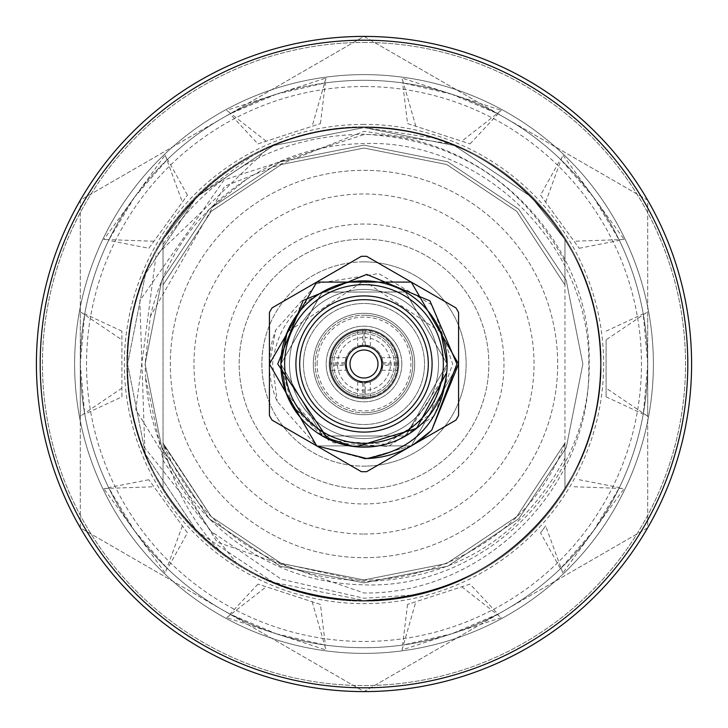 <?xml version="1.0" encoding="UTF-8"?>
<svg xmlns="http://www.w3.org/2000/svg" width="728" height="728" viewBox="0 0 728 728"><rect width="100%" height="100%" fill="white"/><g stroke="black" fill="none" stroke-linecap="round" stroke-linejoin="round"><path stroke-width="0.55" stroke-dasharray="3.64 2.73" d="M331.85 364A32.15 32.15 0 0 1 364 331.85A32.15 32.15 0 0 1 396.15 364A32.15 32.15 0 0 1 364 396.15A32.15 32.15 0 0 1 331.85 364A32.15 32.15 0 0 1 364 331.85A32.15 32.15 0 0 1 396.15 364A32.15 32.15 0 0 1 364 396.15A32.15 32.15 0 0 1 331.85 364M364 394.267A30.267 30.267 0 0 1 333.733 364A30.267 30.267 0 0 1 364 333.733A30.267 30.267 0 0 1 394.267 364A30.267 30.267 0 0 1 364 394.267A30.267 30.267 0 0 1 333.733 364A30.267 30.267 0 0 1 364 333.733A30.267 30.267 0 0 1 394.267 364A30.267 30.267 0 0 1 364 394.267M346.173 357.685L330.548 357.685L329.975 362.863A34.043 34.043 0 0 1 362.863 329.975L357.685 330.548L364 329.957A34.043 34.043 0 0 1 398.043 364A34.043 34.043 0 0 1 364 398.043A34.043 34.043 0 0 1 329.957 364A34.043 34.043 0 0 1 364 329.957A34.043 34.043 0 0 1 398.043 364A34.043 34.043 0 0 1 364 398.043A34.043 34.043 0 0 1 329.957 364A34.043 34.043 0 0 1 364 329.957L370.315 330.548L365.137 329.975A34.043 34.043 0 0 1 398.025 362.863L397.452 357.685L398.043 364L397.452 370.315L398.025 365.137A34.043 34.043 0 0 1 365.137 398.025L370.315 397.452L364.637 398.043L357.685 397.452L362.863 398.025A34.043 34.043 0 0 1 329.975 365.137L345.136 365.383L346.173 370.315L345.09 364L346.173 357.685L345.136 362.617A18.91 18.91 0 0 1 362.617 345.136L357.685 346.173L364 345.09A18.91 18.91 0 0 0 345.09 364A18.91 18.91 0 0 0 364 382.91L357.685 381.827L362.617 382.864A18.91 18.91 0 0 1 345.136 365.383M449.54 143.589A236.427 236.427 0 0 1 364 600.427A236.427 236.427 0 0 1 268.632 147.666L253.198 155.146A236.427 236.427 0 0 1 599.044 338.493A236.427 236.427 0 0 1 414.723 594.922L364 598.261L281.108 579.106L210.865 531.158L163.236 460.76L145.527 377.332C150.114 437.364 174.583 487.56 218.946 527.909C260.579 564.682 308.936 583.665 364 584.857C484.62 589.38 592.747 480.899 589.152 360.533C591.746 240.295 484.084 132.86 364 134.58L224.042 179.971L139.812 300.673L144.772 447.811L236.582 563.154A236.427 236.427 0 0 1 364 127.573C490.253 124.27 603.73 237.747 600.427 364C603.73 490.253 490.253 603.73 364 600.427L273.528 582.427L196.824 531.176L145.573 454.472L127.573 364L145.573 273.528L196.824 196.824L253.198 155.146A236.427 236.427 0 0 0 190.936 525.079A236.427 236.427 0 0 0 564.382 489.48A236.427 236.427 0 0 0 433.342 137.974L364 127.573C490.253 124.27 603.73 237.747 600.427 364C603.73 490.253 490.253 603.73 364 600.427C237.747 603.73 124.27 490.253 127.573 364C124.27 237.747 237.747 124.27 364 127.573C490.253 124.27 603.73 237.747 600.427 364C603.73 490.253 490.253 603.73 364 600.427C237.747 603.73 124.27 490.253 127.573 364C124.27 237.747 237.747 124.27 364 127.573C490.253 124.27 603.73 237.747 600.427 364C603.73 490.253 490.253 603.73 364 600.427C237.747 603.73 124.27 490.253 127.573 364C124.27 237.747 237.747 124.27 364 127.573C490.253 124.27 603.73 237.747 600.427 364C603.73 490.253 490.253 603.73 364 600.427C237.747 603.73 124.27 490.253 127.573 364C124.27 237.747 237.747 124.27 364 127.573C490.253 124.27 603.73 237.747 600.427 364C603.73 490.253 490.253 603.73 364 600.427C237.747 603.73 124.27 490.253 127.573 364C124.27 237.747 237.747 124.27 364 127.573A236.427 236.427 0 0 1 433.342 137.974L449.54 143.589L364 131.34L224.643 186.259L150.359 316.407L145.127 364L161.789 447.756L209.236 518.764L280.244 566.211L364 582.873L447.756 566.211L518.764 518.764L566.211 447.756L582.873 364L566.211 280.244L518.764 209.236L447.756 161.789L364 145.127L280.244 161.789L209.236 209.236L161.789 280.244L145.127 364L161.789 447.756L209.236 518.764L280.244 566.211L364 582.873L447.756 566.211L518.764 518.764L566.211 447.756L582.873 364L566.211 280.244L518.764 209.236L447.756 161.789L364 145.127L280.244 161.789L209.236 209.236L161.789 280.244L145.127 364L161.789 447.756L209.236 518.764L218.946 527.909M150.359 316.407C164.346 257.839 196.423 212.13 246.592 179.279C282.455 156.165 321.594 144.262 364 143.571C484.147 138.93 592.365 247.384 588.725 367.322C591.345 487.587 483.847 594.649 364 592.992L217.126 542.142L135.772 409.646L156.038 255.446L268.632 147.666M643.379 413.404L647.711 416.207L647.711 367.576A283.711 283.711 0 0 0 647.711 364L643.243 313.877L643.379 314.596L647.711 311.793L647.683 360.424A283.711 283.711 0 0 1 647.711 364L643.379 413.404A283.711 283.711 0 0 1 497.315 614.441L501.319 617.69L455.064 632.696A283.711 283.711 0 0 1 451.669 633.824L403.348 644.972A283.711 283.711 0 0 1 276.331 633.824L230.685 614.441A283.711 283.711 0 0 1 134.471 530.758L108.945 488.251A283.711 283.711 0 0 1 80.289 364L84.621 314.596A283.711 283.711 0 0 1 134.471 197.243L167.021 159.823A283.711 283.711 0 0 1 276.331 94.176L324.652 83.028A283.711 283.711 0 0 1 451.669 94.176L497.315 113.559A283.711 283.711 0 0 1 593.529 197.243L619.055 239.749A283.711 283.711 0 0 1 647.711 364A283.711 283.711 0 0 0 222.149 118.3A283.711 283.711 0 0 1 505.851 118.3L364 36.4L80.289 200.2L80.289 364A283.711 283.711 0 0 1 222.149 118.3L80.289 200.2L80.289 527.8L222.149 609.7A283.711 283.711 0 0 1 80.289 364L80.289 527.8L364 691.6L505.851 609.7A283.711 283.711 0 0 1 222.149 609.7L364 691.6L647.711 527.8L647.711 364A283.711 283.711 0 0 1 505.851 609.7L647.711 527.8L647.711 200.2L505.851 118.3A283.711 283.711 0 0 1 647.711 364L647.711 200.2L364 36.4L222.149 118.3A283.711 283.711 0 0 0 222.149 609.7A283.711 283.711 0 0 0 647.711 364A283.711 283.711 0 0 1 619.055 488.251L624.215 488.524L595.613 527.855A283.711 283.711 0 0 1 593.529 530.758L619.055 488.251M236.582 563.154L222.186 553.171A236.427 236.427 0 0 1 217.981 178.06A236.427 236.427 0 0 1 581.399 271.08A236.427 236.427 0 0 1 222.186 553.171L196.824 531.176L145.573 454.472L127.573 364L145.573 273.528L196.824 196.824L273.528 145.573L364 127.573C237.747 124.27 124.27 237.747 127.573 364C124.27 490.253 237.747 603.73 364 600.427C450.587 597.542 517.572 560.251 564.964 488.543L564.964 443.052L564.964 488.543C517.572 560.251 450.587 597.542 364 600.427C450.587 597.542 517.572 560.251 564.964 488.543C517.572 560.251 450.587 597.542 364 600.427C450.587 597.542 517.572 560.251 564.964 488.543C517.572 560.251 450.587 597.542 364 600.427C450.587 597.542 517.572 560.251 564.964 488.543C517.572 560.251 450.587 597.542 364 600.427C450.587 597.542 517.572 560.251 564.964 488.543C517.572 560.251 450.587 597.542 364 600.427C450.587 597.542 517.572 560.251 564.964 488.543C517.572 560.251 450.587 597.542 364 600.427C450.587 597.542 517.572 560.251 564.964 488.543C517.572 560.251 450.587 597.542 364 600.427C450.587 597.542 517.572 560.251 564.964 488.543C517.572 560.251 450.587 597.542 364 600.427C450.587 597.542 517.572 560.251 564.964 488.543C517.572 560.251 450.587 597.542 364 600.427C450.587 597.542 517.572 560.251 564.964 488.543C517.572 560.251 450.587 597.542 364 600.427C450.587 597.542 517.572 560.251 564.964 488.543C517.572 560.251 450.587 597.542 364 600.427C450.587 597.542 517.572 560.251 564.964 488.543C517.572 560.251 450.587 597.542 364 600.427C450.587 597.542 517.572 560.251 564.964 488.543C517.572 560.251 450.587 597.542 364 600.427C450.587 597.542 517.572 560.251 564.964 488.543C517.572 560.251 450.587 597.542 364 600.427C450.587 597.542 517.572 560.251 564.964 488.543C517.572 560.251 450.587 597.542 364 600.427C450.587 597.542 517.572 560.251 564.964 488.543C517.572 560.251 450.587 597.542 364 600.427C450.587 597.542 517.572 560.251 564.964 488.543C517.572 560.251 450.587 597.542 364 600.427C450.587 597.542 517.572 560.251 564.964 488.543C517.572 560.251 450.587 597.542 364 600.427A236.427 236.427 0 0 0 564.964 488.543L564.964 239.457L531.176 196.824L454.472 145.573L364 127.573L273.528 145.573L196.824 196.824L163.036 239.457L163.036 284.948L163.036 239.457L163.036 284.948L163.036 239.457L163.036 284.948L163.036 239.457L163.036 284.948L163.036 239.457L163.036 284.948L163.036 239.457L163.036 284.948L163.036 239.457L163.036 284.948L163.036 239.457L163.036 284.948L163.036 239.457L163.036 284.948L163.036 239.457L163.036 284.948L163.036 239.457L163.036 284.948L163.036 239.457L163.036 284.948L163.036 239.457L163.036 284.948L163.036 239.457L163.036 284.948L163.036 239.457L163.036 284.948L163.036 239.457L163.036 284.948L163.036 239.457L163.036 284.948L163.036 239.457L196.824 196.824L273.528 145.573L364 127.573L454.472 145.573L531.176 196.824L564.964 239.457L564.964 284.948L516.698 211.302L446.637 164.492L364 148.048L281.363 164.492L211.302 211.302L163.036 284.948L163.036 239.457L196.824 196.824L273.528 145.573L364 127.573L454.472 145.573L531.176 196.824L564.964 239.457L564.964 284.948L564.964 261.743C521.821 181.536 454.836 139.03 364 134.234C277.55 135.681 210.565 172.445 163.036 244.526L163.036 488.543C210.428 560.251 277.414 597.542 364 600.427C450.587 597.542 517.572 560.251 564.964 488.543L564.964 261.743M414.723 594.922L397.488 598.043L364 600.427A236.427 236.427 0 0 1 163.036 488.543C210.428 560.251 277.414 597.542 364 600.427C311.857 600.127 264.346 584.193 221.467 552.634C192.183 522.331 173.037 486.613 164.018 445.5L211.302 516.698L281.363 563.508L364 579.952L446.637 563.508L516.698 516.698L564.964 443.052C524.797 553.462 387.205 611.356 280.216 563.035L364 581.508C454.854 579.215 521.84 538.101 564.964 458.149M246.592 179.279L209.236 209.236L161.789 280.244L145.127 364L161.789 447.756L209.236 518.764L280.244 566.211L364 582.873L447.756 566.211L518.764 518.764L566.211 447.756L582.873 364L566.211 280.244L518.764 209.236L447.756 161.789L364 145.127L280.244 161.789L209.236 209.236L161.789 280.244L145.127 364L161.789 447.756L209.236 518.764L280.244 566.211L364 582.873L447.756 566.211L518.764 518.764L566.211 447.756L582.873 364L566.211 280.244L518.764 209.236L447.756 161.789L364 145.127L280.244 161.789L209.236 209.236L161.789 280.244L145.127 364L145.527 377.332M364 42.461A321.539 321.539 0 0 1 685.539 364A321.539 321.539 0 0 1 364 685.539A321.539 321.539 0 0 1 42.461 364A321.539 321.539 0 0 1 364 42.461A321.539 321.539 0 0 1 685.539 364A321.539 321.539 0 0 1 364 685.539A321.539 321.539 0 0 1 42.461 364A321.539 321.539 0 0 1 364 42.461M562.844 572.991L545.654 525.853L540.558 532.878L560.451 568.686L593.529 530.758A283.711 283.711 0 0 1 591.409 533.642L562.844 572.991L560.979 568.177A283.711 283.711 0 0 1 324.652 644.972L325.98 649.958L279.734 634.907A283.711 283.711 0 0 1 167.021 568.177L165.156 572.991L136.591 533.642A283.711 283.711 0 0 1 84.621 413.404L80.289 416.207L80.289 367.576A283.711 283.711 0 0 1 108.945 239.749L103.785 239.476L132.387 200.145A283.711 283.711 0 0 1 230.685 113.559L226.681 110.31L272.936 95.304A283.711 283.711 0 0 1 403.348 83.028L402.02 78.042L448.266 93.093A283.711 283.711 0 0 1 560.979 159.823L562.844 155.009L591.409 194.358A283.711 283.711 0 0 1 643.379 314.596M619.055 239.749L624.215 239.476L595.613 200.145A283.711 283.711 0 0 0 593.529 197.243L560.979 159.823M497.315 113.559L501.319 110.31L455.064 95.304A283.711 283.711 0 0 0 451.669 94.176L403.348 83.028M324.652 83.028L325.98 78.042L279.734 93.093A283.711 283.711 0 0 0 276.331 94.176L230.685 113.559M167.021 159.823L165.156 155.009L136.591 194.358A283.711 283.711 0 0 0 134.471 197.243L108.945 239.749M84.621 314.596L80.289 311.793L80.289 360.424A283.711 283.711 0 0 0 80.289 364L84.621 413.404M108.945 488.251L103.785 488.524L132.387 527.855A283.711 283.711 0 0 0 134.471 530.758L167.021 568.177M230.685 614.441L226.681 617.69L272.936 632.696A283.711 283.711 0 0 0 276.331 633.824L324.652 644.972M402.02 649.958L415.825 601.719L407.571 604.404L461.798 586.777L470.051 584.102L497.961 614.086L451.669 633.824A283.711 283.711 0 0 1 448.266 634.907L402.02 649.958L403.348 644.972M497.961 614.086L497.315 614.441M560.451 568.686L560.979 568.177M540.558 532.878L545.654 525.853M579.17 479.725L619.382 487.587M574.064 486.75L624.215 488.524M407.571 604.404L402.62 645.072M470.051 584.102L415.825 601.719M461.798 586.777L501.319 617.69M320.429 604.404L257.949 584.102L320.429 604.404L325.38 645.072M312.175 601.719L325.98 649.958M226.681 617.69L266.202 586.777M257.949 584.102L230.039 614.086M187.442 532.878L148.831 479.725L187.442 532.878L167.549 568.686M182.346 525.853L165.156 572.991M103.785 488.524L153.936 486.75M148.831 479.725L108.618 487.587M121.904 396.851L121.904 331.149L121.904 396.851L84.757 414.123M121.904 388.17L80.289 416.207M80.289 311.793L121.904 339.83M121.904 331.149L84.757 313.877M148.831 248.275L187.442 195.122L148.831 248.275L108.618 240.413M153.936 241.25L103.785 239.476M165.156 155.009L182.346 202.147M187.442 195.122L167.549 159.314M257.949 143.898L320.429 123.596L257.949 143.898L230.039 113.914M266.202 141.223L226.681 110.31M325.98 78.042L312.175 126.281M320.429 123.596L325.38 82.928M407.571 123.596L470.051 143.898L407.571 123.596L402.62 82.928M415.825 126.281L402.02 78.042M501.319 110.31L461.798 141.223M470.051 143.898L497.961 113.914M540.558 195.122L579.17 248.275L540.558 195.122L560.451 159.314M545.654 202.147L562.844 155.009M624.215 239.476L574.064 241.25M579.17 248.275L619.382 240.413M606.096 339.83L606.096 396.851L606.096 339.83L647.711 311.793M606.096 396.851L643.243 414.123M647.711 416.207L606.096 388.17M606.096 331.149L643.243 313.877M364 86.532A277.468 277.468 0 0 0 86.532 364A277.468 277.468 0 0 0 364 641.468A277.468 277.468 0 0 0 641.468 364A277.468 277.468 0 0 0 364 86.532M364 124.361A239.639 239.639 0 0 0 124.361 364A239.639 239.639 0 0 0 364 603.639A239.639 239.639 0 0 0 603.639 364A239.639 239.639 0 0 0 364 124.361M364 330.33A33.67 33.67 0 0 0 330.33 364A33.67 33.67 0 0 0 364 397.67A33.67 33.67 0 0 1 330.33 364A33.67 33.67 0 0 1 364 330.33A33.67 33.67 0 0 1 397.67 364A33.67 33.67 0 0 1 364 397.67A33.67 33.67 0 0 0 397.67 364A33.67 33.67 0 0 0 364 330.33M364 315.206A48.794 48.794 0 0 1 412.794 364A48.794 48.794 0 0 1 364 412.794A48.794 48.794 0 0 0 412.794 364A48.794 48.794 0 0 0 364 315.206A48.794 48.794 0 0 0 315.206 364A48.794 48.794 0 0 0 364 412.794A48.794 48.794 0 0 1 315.206 364A48.794 48.794 0 0 1 364 315.206M364 40.195A323.805 323.805 0 0 1 687.805 364A323.805 323.805 0 0 1 364 687.805A323.805 323.805 0 0 1 40.195 364A323.805 323.805 0 0 1 364 40.195M364 691.591A327.591 327.591 0 0 0 691.591 364A327.591 327.591 0 0 0 364 36.409A327.591 327.591 0 0 0 36.409 364A327.591 327.591 0 0 0 364 691.591M364 557.675A193.675 193.675 0 0 0 557.675 364A193.675 193.675 0 0 0 364 170.325A193.675 193.675 0 0 0 170.325 364A193.675 193.675 0 0 0 364 557.675A193.675 193.675 0 0 0 557.675 364A193.675 193.675 0 0 0 364 170.325A193.675 193.675 0 0 0 170.325 364A193.675 193.675 0 0 0 364 557.675M163.036 244.526L163.036 284.948L211.302 211.302L281.363 164.492L364 148.048L446.637 164.492L516.698 211.302L564.964 284.948L564.964 239.457L564.964 284.948L564.964 239.457L564.964 284.948L564.964 239.457L564.964 284.948L564.964 239.457L564.964 284.948L564.964 239.457L564.964 284.948L564.964 239.457L564.964 284.948L564.964 239.457L564.964 284.948L564.964 239.457L564.964 284.948L564.964 239.457L564.964 284.948L564.964 239.457L564.964 284.948L564.964 239.457L564.964 284.948L564.964 239.457L564.964 284.948L564.964 239.457L564.964 284.948L564.964 239.457L564.964 284.948L564.964 239.457L564.964 284.948L564.964 239.457L564.964 284.948L564.964 239.457L531.176 196.824L454.472 145.573L364 127.573L273.528 145.573L196.824 196.824L163.036 239.457L163.036 488.543C210.428 560.251 277.414 597.542 364 600.427C277.414 597.542 210.428 560.251 163.036 488.543C210.428 560.251 277.414 597.542 364 600.427C277.414 597.542 210.428 560.251 163.036 488.543C210.428 560.251 277.414 597.542 364 600.427C277.414 597.542 210.428 560.251 163.036 488.543C210.428 560.251 277.414 597.542 364 600.427C277.414 597.542 210.428 560.251 163.036 488.543C210.428 560.251 277.414 597.542 364 600.427C277.414 597.542 210.428 560.251 163.036 488.543C210.428 560.251 277.414 597.542 364 600.427C277.414 597.542 210.428 560.251 163.036 488.543C210.428 560.251 277.414 597.542 364 600.427C277.414 597.542 210.428 560.251 163.036 488.543C210.428 560.251 277.414 597.542 364 600.427C277.414 597.542 210.428 560.251 163.036 488.543C210.428 560.251 277.414 597.542 364 600.427C277.414 597.542 210.428 560.251 163.036 488.543C210.428 560.251 277.414 597.542 364 600.427C277.414 597.542 210.428 560.251 163.036 488.543C210.428 560.251 277.414 597.542 364 600.427C277.414 597.542 210.428 560.251 163.036 488.543C210.428 560.251 277.414 597.542 364 600.427C277.414 597.542 210.428 560.251 163.036 488.543C210.428 560.251 277.414 597.542 364 600.427C277.414 597.542 210.428 560.251 163.036 488.543C210.428 560.251 277.414 597.542 364 600.427C277.414 597.542 210.428 560.251 163.036 488.543C210.428 560.251 277.414 597.542 364 600.427C277.414 597.542 210.428 560.251 163.036 488.543C210.428 560.251 277.414 597.542 364 600.427C277.414 597.542 210.428 560.251 163.036 488.543C210.428 560.251 277.414 597.542 364 600.427C277.414 597.542 210.428 560.251 163.036 488.543L163.036 443.052L163.036 488.543A236.427 236.427 0 0 0 221.467 552.634M364 601.182A237.182 237.182 0 0 0 601.182 364A237.182 237.182 0 0 0 364 126.818A237.182 237.182 0 0 1 601.182 364A237.182 237.182 0 0 1 364 601.182A237.182 237.182 0 0 1 126.818 364A237.182 237.182 0 0 1 364 126.818A237.182 237.182 0 0 0 126.818 364A237.182 237.182 0 0 0 364 601.182M364 653.38A289.38 289.38 0 0 1 74.62 364A289.38 289.38 0 0 1 364 74.62A289.38 289.38 0 0 1 653.38 364A289.38 289.38 0 0 1 364 653.38A289.38 289.38 0 0 1 74.62 364A289.38 289.38 0 0 1 364 74.62A289.38 289.38 0 0 1 653.38 364A289.38 289.38 0 0 1 364 653.38M364 329.957A34.043 34.043 0 0 1 398.043 364A34.043 34.043 0 0 1 364 398.043A34.043 34.043 0 0 1 329.957 364A34.043 34.043 0 0 1 364 329.957L364 345.09L370.315 346.173L370.315 330.548M370.315 397.452L370.315 381.827L364 382.91A18.91 18.91 0 0 0 382.91 364A18.91 18.91 0 0 0 364 345.09M364 261.862A102.138 102.138 0 0 0 261.862 364A102.138 102.138 0 0 0 364 466.138A102.138 102.138 0 0 1 261.862 364A102.138 102.138 0 0 1 364 261.862A102.138 102.138 0 0 1 466.138 364A102.138 102.138 0 0 1 364 466.138A102.138 102.138 0 0 0 466.138 364A102.138 102.138 0 0 0 364 261.862M364 224.033A139.967 139.967 0 0 0 224.033 364A139.967 139.967 0 0 0 364 503.967A139.967 139.967 0 0 0 503.967 364A139.967 139.967 0 0 0 364 224.033M364 488.834A124.834 124.834 0 0 1 239.166 364A124.834 124.834 0 0 1 364 239.166A124.834 124.834 0 0 1 488.834 364A124.834 124.834 0 0 1 364 488.834A124.834 124.834 0 0 1 239.166 364A124.834 124.834 0 0 1 364 239.166A124.834 124.834 0 0 1 488.834 364A124.834 124.834 0 0 1 364 488.834M370.315 346.173L365.383 345.136A18.91 18.91 0 0 1 382.864 362.617L381.827 357.685L382.91 364L381.827 370.315L382.864 365.383L390.454 365.137A26.481 26.481 0 0 1 365.137 390.454L365.383 382.864L370.315 381.827M382.864 365.383A18.91 18.91 0 0 1 365.383 382.864M362.617 382.864L362.863 398.025M337.546 365.137A26.481 26.481 0 0 0 362.863 390.454M362.863 329.975L362.617 345.136M362.863 337.546A26.481 26.481 0 0 0 337.546 362.863L329.975 362.863M345.136 362.617L337.546 362.863M365.383 345.136L365.137 337.546A26.481 26.481 0 0 1 390.454 362.863L382.864 362.617M398.025 362.863L390.454 362.863M365.137 329.975L365.137 337.546M397.452 357.685L381.827 357.685M398.043 364L382.91 364M381.827 370.315L397.452 370.315M398.025 365.137L390.454 365.137M365.137 390.454L365.137 398.025M364 382.91L364 398.043M357.685 381.827L357.685 397.452M329.975 365.137L330.548 370.315L346.173 370.315M345.09 364L329.957 364L330.548 357.685M330.548 370.315L329.957 364M357.685 330.548L357.685 346.173M164.018 445.5C187.323 500.2 226.053 539.384 280.216 563.035M163.036 443.052L211.302 516.698L281.363 563.508L364 579.952L446.637 563.508L516.698 516.698L564.964 443.052L516.698 516.698L446.637 563.508L364 579.952L281.363 563.508L211.302 516.698L163.036 443.052L211.302 516.698L281.363 563.508L364 579.952L446.637 563.508L516.698 516.698L564.964 443.052L516.698 516.698L446.637 563.508L364 579.952L281.363 563.508L211.302 516.698L163.036 443.052L211.302 516.698L281.363 563.508L364 579.952L446.637 563.508L516.698 516.698L564.964 443.052L516.698 516.698L446.637 563.508L364 579.952L281.363 563.508L211.302 516.698L163.036 443.052L211.302 516.698L281.363 563.508L364 579.952L446.637 563.508L516.698 516.698L564.964 443.052L516.698 516.698L446.637 563.508L364 579.952L281.363 563.508L211.302 516.698L163.036 443.052L211.302 516.698L281.363 563.508L364 579.952L446.637 563.508L516.698 516.698L564.964 443.052L516.698 516.698L446.637 563.508L364 579.952L281.363 563.508L211.302 516.698L163.036 443.052L211.302 516.698L281.363 563.508L364 579.952L446.637 563.508L516.698 516.698L564.964 443.052L516.698 516.698L446.637 563.508L364 579.952L281.363 563.508L211.302 516.698L163.036 443.052L211.302 516.698L281.363 563.508L364 579.952L446.637 563.508L516.698 516.698L564.964 443.052L516.698 516.698L446.637 563.508L364 579.952L281.363 563.508L211.302 516.698L163.036 443.052L211.302 516.698L281.363 563.508L364 579.952L446.637 563.508L516.698 516.698L564.964 443.052L516.698 516.698L446.637 563.508L364 579.952L281.363 563.508L211.302 516.698L163.036 443.052L211.302 516.698L281.363 563.508L364 579.952L446.637 563.508L516.698 516.698L564.964 443.052L516.698 516.698L446.637 563.508L364 579.952L281.363 563.508L211.302 516.698L163.036 443.052L211.302 516.698L281.363 563.508L364 579.952L446.637 563.508L516.698 516.698L564.964 443.052L516.698 516.698L446.637 563.508L364 579.952L281.363 563.508L211.302 516.698L163.036 443.052L211.302 516.698L281.363 563.508L364 579.952L446.637 563.508L516.698 516.698L564.964 443.052L516.698 516.698L446.637 563.508L364 579.952L281.363 563.508L211.302 516.698L163.036 443.052L211.302 516.698L281.363 563.508L364 579.952L446.637 563.508L516.698 516.698L564.964 443.052L516.698 516.698L446.637 563.508L364 579.952L281.363 563.508L211.302 516.698L163.036 443.052L211.302 516.698L281.363 563.508L364 579.952L446.637 563.508L516.698 516.698L564.964 443.052L516.698 516.698L446.637 563.508L364 579.952L281.363 563.508L211.302 516.698L163.036 443.052L211.302 516.698L281.363 563.508L364 579.952L446.637 563.508L516.698 516.698L564.964 443.052L516.698 516.698L446.637 563.508L364 579.952L281.363 563.508L211.302 516.698L163.036 443.052L211.302 516.698L281.363 563.508L364 579.952L446.637 563.508L516.698 516.698L564.964 443.052L516.698 516.698L446.637 563.508L364 579.952L281.363 563.508L211.302 516.698L163.036 443.052L211.302 516.698L281.363 563.508L364 579.952L446.637 563.508L516.698 516.698L564.964 443.052L516.698 516.698L446.637 563.508L364 579.952L281.363 563.508L211.302 516.698L163.036 443.052L211.302 516.698L281.363 563.508L364 579.952L446.637 563.508L516.698 516.698L564.964 443.052L516.698 516.698L446.637 563.508L364 579.952L281.363 563.508L211.302 516.698L163.036 443.052L211.302 516.698L281.363 563.508L364 579.952L446.637 563.508L516.698 516.698L564.964 443.052L516.698 516.698L446.637 563.508L364 579.952L281.363 563.508L211.302 516.698L163.036 443.052M564.964 284.948L516.698 211.302L446.637 164.492L364 148.048L281.363 164.492L211.302 211.302L163.036 284.948L211.302 211.302L281.363 164.492L364 148.048L446.637 164.492L516.698 211.302L564.964 284.948L516.698 211.302L446.637 164.492L364 148.048L281.363 164.492L211.302 211.302L163.036 284.948L211.302 211.302L281.363 164.492L364 148.048L446.637 164.492L516.698 211.302L564.964 284.948L516.698 211.302L446.637 164.492L364 148.048L281.363 164.492L211.302 211.302L163.036 284.948L211.302 211.302L281.363 164.492L364 148.048L446.637 164.492L516.698 211.302L564.964 284.948L516.698 211.302L446.637 164.492L364 148.048L281.363 164.492L211.302 211.302L163.036 284.948L211.302 211.302L281.363 164.492L364 148.048L446.637 164.492L516.698 211.302L564.964 284.948L516.698 211.302L446.637 164.492L364 148.048L281.363 164.492L211.302 211.302L163.036 284.948L211.302 211.302L281.363 164.492L364 148.048L446.637 164.492L516.698 211.302L564.964 284.948L516.698 211.302L446.637 164.492L364 148.048L281.363 164.492L211.302 211.302L163.036 284.948L211.302 211.302L281.363 164.492L364 148.048L446.637 164.492L516.698 211.302L564.964 284.948L516.698 211.302L446.637 164.492L364 148.048L281.363 164.492L211.302 211.302L163.036 284.948L211.302 211.302L281.363 164.492L364 148.048L446.637 164.492L516.698 211.302L564.964 284.948L516.698 211.302L446.637 164.492L364 148.048L281.363 164.492L211.302 211.302L163.036 284.948L211.302 211.302L281.363 164.492L364 148.048L446.637 164.492L516.698 211.302L564.964 284.948L516.698 211.302L446.637 164.492L364 148.048L281.363 164.492L211.302 211.302L163.036 284.948L211.302 211.302L281.363 164.492L364 148.048L446.637 164.492L516.698 211.302L564.964 284.948L516.698 211.302L446.637 164.492L364 148.048L281.363 164.492L211.302 211.302L163.036 284.948L211.302 211.302L281.363 164.492L364 148.048L446.637 164.492L516.698 211.302L564.964 284.948L516.698 211.302L446.637 164.492L364 148.048L281.363 164.492L211.302 211.302L163.036 284.948L211.302 211.302L281.363 164.492L364 148.048L446.637 164.492L516.698 211.302L564.964 284.948L516.698 211.302L446.637 164.492L364 148.048L281.363 164.492L211.302 211.302L163.036 284.948L211.302 211.302L281.363 164.492L364 148.048L446.637 164.492L516.698 211.302L564.964 284.948L516.698 211.302L446.637 164.492L364 148.048L281.363 164.492L211.302 211.302L163.036 284.948L211.302 211.302L281.363 164.492L364 148.048L446.637 164.492L516.698 211.302L564.964 284.948L516.698 211.302L446.637 164.492L364 148.048L281.363 164.492L211.302 211.302L163.036 284.948L211.302 211.302L281.363 164.492L364 148.048L446.637 164.492L516.698 211.302L564.964 284.948L516.698 211.302L446.637 164.492L364 148.048L281.363 164.492L211.302 211.302L163.036 284.948L211.302 211.302L281.363 164.492L364 148.048L446.637 164.492L516.698 211.302L564.964 284.948L516.698 211.302L446.637 164.492L364 148.048L281.363 164.492L211.302 211.302L163.036 284.948L211.302 211.302L281.363 164.492L364 148.048L446.637 164.492L516.698 211.302L564.964 284.948L516.698 211.302L446.637 164.492L364 148.048L281.363 164.492L211.302 211.302L163.036 284.948L211.302 211.302L281.363 164.492L364 148.048L446.637 164.492L516.698 211.302L564.964 284.948M564.964 239.457L531.176 196.824L454.472 145.573L364 127.573L273.528 145.573L196.824 196.824L163.036 239.457L196.824 196.824L273.528 145.573L364 127.573L454.472 145.573L531.176 196.824L564.964 239.457L531.176 196.824L454.472 145.573L364 127.573L273.528 145.573L196.824 196.824L163.036 239.457L196.824 196.824L273.528 145.573L364 127.573L454.472 145.573L531.176 196.824L564.964 239.457L531.176 196.824L454.472 145.573L364 127.573L273.528 145.573L196.824 196.824L163.036 239.457L196.824 196.824L273.528 145.573L364 127.573L454.472 145.573L531.176 196.824L564.964 239.457L531.176 196.824L454.472 145.573L364 127.573L273.528 145.573L196.824 196.824L163.036 239.457L196.824 196.824L273.528 145.573L364 127.573L454.472 145.573L531.176 196.824L564.964 239.457L531.176 196.824L454.472 145.573L364 127.573L273.528 145.573L196.824 196.824L163.036 239.457L196.824 196.824L273.528 145.573L364 127.573L454.472 145.573L531.176 196.824L564.964 239.457L531.176 196.824L454.472 145.573L364 127.573L273.528 145.573L196.824 196.824L163.036 239.457L196.824 196.824L273.528 145.573L364 127.573L454.472 145.573L531.176 196.824L564.964 239.457L531.176 196.824L454.472 145.573L364 127.573L273.528 145.573L196.824 196.824L163.036 239.457L196.824 196.824L273.528 145.573L364 127.573L454.472 145.573L531.176 196.824L564.964 239.457L531.176 196.824L454.472 145.573L364 127.573L273.528 145.573L196.824 196.824L163.036 239.457L196.824 196.824L273.528 145.573L364 127.573L454.472 145.573L531.176 196.824L564.964 239.457L531.176 196.824L454.472 145.573L364 127.573L273.528 145.573L196.824 196.824L163.036 239.457L196.824 196.824L273.528 145.573L364 127.573L454.472 145.573L531.176 196.824L564.964 239.457L531.176 196.824L454.472 145.573L364 127.573L273.528 145.573L196.824 196.824L163.036 239.457L196.824 196.824L273.528 145.573L364 127.573L454.472 145.573L531.176 196.824L564.964 239.457L531.176 196.824L454.472 145.573L364 127.573L273.528 145.573L196.824 196.824L163.036 239.457L196.824 196.824L273.528 145.573L364 127.573L454.472 145.573L531.176 196.824L564.964 239.457L531.176 196.824L454.472 145.573L364 127.573L273.528 145.573L196.824 196.824L163.036 239.457L196.824 196.824L273.528 145.573L364 127.573L454.472 145.573L531.176 196.824L564.964 239.457L531.176 196.824L454.472 145.573L364 127.573L273.528 145.573L196.824 196.824L163.036 239.457L196.824 196.824L273.528 145.573L364 127.573L454.472 145.573L531.176 196.824L564.964 239.457L531.176 196.824L454.472 145.573L364 127.573L273.528 145.573L196.824 196.824L163.036 239.457L196.824 196.824L273.528 145.573L364 127.573L454.472 145.573L531.176 196.824L564.964 239.457L531.176 196.824L454.472 145.573L364 127.573L273.528 145.573L196.824 196.824L163.036 239.457L196.824 196.824L273.528 145.573L364 127.573L454.472 145.573L531.176 196.824L564.964 239.457L531.176 196.824L454.472 145.573L364 127.573L273.528 145.573L196.824 196.824L163.036 239.457A236.427 236.427 0 0 1 564.964 239.457M398.798 364A34.798 34.798 0 0 0 364 329.202A34.798 34.798 0 0 0 329.202 364A34.798 34.798 0 0 0 364 398.798A34.798 34.798 0 0 0 398.798 364A34.798 34.798 0 0 0 364 329.202A34.798 34.798 0 0 0 329.202 364A34.798 34.798 0 0 0 364 398.798A34.798 34.798 0 0 0 398.798 364A34.798 34.798 0 0 1 364 398.798A34.798 34.798 0 0 1 329.202 364A34.798 34.798 0 0 1 364 329.202A34.798 34.798 0 0 1 398.798 364A34.798 34.798 0 0 1 364 398.798A34.798 34.798 0 0 1 329.202 364A34.798 34.798 0 0 1 364 329.202A34.798 34.798 0 0 1 398.798 364M438.52 364A74.52 74.52 0 0 0 364 289.48A74.52 74.52 0 0 0 289.48 364A74.52 74.52 0 0 0 364 438.52A74.52 74.52 0 0 0 438.52 364A74.52 74.52 0 0 0 364 289.48A74.52 74.52 0 0 0 289.48 364A74.52 74.52 0 0 0 364 438.52A74.52 74.52 0 0 0 438.52 364M317.089 364A46.91 46.91 0 0 1 364 317.089A46.91 46.91 0 0 1 410.911 364A46.91 46.91 0 0 1 364 410.911A46.91 46.91 0 0 1 317.089 364M414.687 364A50.687 50.687 0 0 0 364 313.313A50.687 50.687 0 0 0 313.313 364A50.687 50.687 0 0 1 364 313.313A50.687 50.687 0 0 1 414.687 364A50.687 50.687 0 0 1 364 414.687A50.687 50.687 0 0 1 313.313 364A50.687 50.687 0 0 0 364 414.687A50.687 50.687 0 0 0 414.687 364M401.829 364A37.829 37.829 0 0 1 364 401.829A37.829 37.829 0 0 1 326.171 364A37.829 37.829 0 0 1 364 326.171A37.829 37.829 0 0 1 401.829 364A37.829 37.829 0 0 1 364 401.829A37.829 37.829 0 0 1 326.171 364A37.829 37.829 0 0 1 364 326.171A37.829 37.829 0 0 1 401.829 364M447.138 364A83.138 83.138 0 0 1 364 447.138A83.138 83.138 0 0 1 280.862 364A83.138 83.138 0 0 1 364 280.862A83.138 83.138 0 0 1 447.138 364A83.138 83.138 0 0 1 364 447.138A83.138 83.138 0 0 1 280.862 364L292.228 405.951L332.496 440.941L385.731 444.244L430.03 414.523L447.138 364L405.405 291.91L322.104 292.192C295.741 308.854 281.991 332.796 280.862 364A83.138 83.138 0 0 1 364 280.862A83.138 83.138 0 0 1 447.138 364L446.683 372.599L405.569 435.99L322.431 435.99L280.871 364L322.431 292.01L405.569 292.01L447.129 364L405.569 435.99L322.431 435.99L280.871 364L322.431 292.01L405.569 292.01L447.129 364L405.569 435.99L322.431 435.99L280.871 364L322.431 292.01L405.569 292.01L447.129 364L405.569 435.99L322.431 435.99L280.871 364L322.431 292.01L405.569 292.01L447.129 364L405.569 435.99L322.431 435.99L280.871 364L322.431 292.01L405.569 292.01L447.129 364L405.569 435.99L322.431 435.99L292.228 405.951L333.369 442.797L388.324 446.455L434.197 415.925L452.67 364L432.368 305.178L378.751 273.546L317.272 283.456L275.739 330.048A94.567 94.567 0 0 0 269.433 364L269.433 415.533A107.698 107.698 0 0 0 272.081 420.129L361.343 471.671A107.698 107.698 0 0 0 366.657 471.671L455.919 420.129A107.698 107.698 0 0 0 458.567 415.533L458.567 364L411.284 445.9L316.716 445.9L277.168 401.465A94.567 94.567 0 0 1 269.433 364L316.716 282.1L411.284 282.1L458.567 364L411.284 445.9L316.716 445.9L269.433 364L275.739 330.048M350.004 364A13.996 13.996 0 0 0 364 377.996A13.996 13.996 0 0 0 377.996 364A13.996 13.996 0 0 0 364 350.004A13.996 13.996 0 0 0 350.004 364M346.219 364A17.781 17.781 0 0 0 364 381.781A17.781 17.781 0 0 0 381.781 364A17.781 17.781 0 0 0 364 346.219A17.781 17.781 0 0 0 346.219 364M432.086 364A68.086 68.086 0 0 1 364 432.086A68.086 68.086 0 0 1 295.914 364A68.086 68.086 0 0 1 364 295.914A68.086 68.086 0 0 1 432.086 364M440.813 332.186L364 280.862L287.187 332.186M431.886 429.839L411.284 445.9L366.621 458.531L411.284 445.9L431.886 429.839L411.284 445.9L366.621 458.531L411.284 445.9L431.886 429.839L411.284 445.9L316.716 445.9L269.433 364L316.716 445.9L364 458.567L316.716 445.9L269.433 364L316.716 282.1L411.284 282.1L458.567 364L411.284 445.9L316.716 445.9L269.433 364L316.716 282.1L411.284 282.1L458.567 364L411.284 445.9L316.716 445.9L269.433 364L316.716 282.1L411.284 282.1L458.567 364L458.567 312.467A107.698 107.698 0 0 0 455.919 307.871L366.657 256.329A107.698 107.698 0 0 0 361.343 256.329L272.081 307.871A107.698 107.698 0 0 0 269.433 312.467L269.433 364L316.716 282.1L411.284 282.1L458.567 364M286.195 393.302L324.861 437.346M356.056 446.755L353.226 446.437L322.431 435.99L280.871 364L322.431 292.01L405.569 292.01L447.129 364L405.569 435.99L322.431 435.99L280.871 364L322.431 292.01L405.569 292.01L447.129 364L405.569 435.99L322.431 435.99L280.871 364L322.431 292.01L405.569 292.01L447.129 364L405.569 435.99L322.431 435.99L280.871 364L322.431 292.01L405.569 292.01L447.129 364L405.569 435.99L322.431 435.99L280.871 364L322.431 292.01L405.569 292.01L447.129 364L405.569 435.99L322.431 435.99L280.871 364L322.104 292.192C292.765 307.289 276.267 331.231 272.609 364L277.168 401.465M303.476 364A60.524 60.524 0 0 1 364 303.476A60.524 60.524 0 0 1 424.524 364A60.524 60.524 0 0 1 364 424.524A60.524 60.524 0 0 1 303.476 364A60.524 60.524 0 0 1 364 303.476A60.524 60.524 0 0 1 424.524 364A60.524 60.524 0 0 1 364 424.524A60.524 60.524 0 0 1 303.476 364M364 534.034A170.034 170.034 0 0 0 534.034 364A170.034 170.034 0 0 0 364 193.967A170.034 170.034 0 0 0 193.967 364A170.034 170.034 0 0 0 364 534.034"/><path stroke-width="1.09" d="M364 687.805A323.805 323.805 0 0 0 687.805 364A323.805 323.805 0 0 0 364 40.195A323.805 323.805 0 0 0 40.195 364A323.805 323.805 0 0 0 364 687.805M364 36.409A327.591 327.591 0 0 1 691.591 364A327.591 327.591 0 0 1 364 691.591A327.591 327.591 0 0 1 36.409 364A327.591 327.591 0 0 1 364 36.409M269.433 415.533L269.433 364L316.716 282.1L411.284 282.1L458.567 364L458.567 415.533A107.698 107.698 0 0 1 455.919 420.129L366.657 471.671A107.698 107.698 0 0 1 361.343 471.671L272.081 420.129A107.698 107.698 0 0 1 269.433 415.533M350.004 364A13.996 13.996 0 0 0 364 377.996A13.996 13.996 0 0 0 377.996 364A13.996 13.996 0 0 0 364 350.004A13.996 13.996 0 0 0 350.004 364M346.219 364A17.781 17.781 0 0 0 364 381.781A17.781 17.781 0 0 0 381.781 364A17.781 17.781 0 0 0 364 346.219A17.781 17.781 0 0 0 346.219 364M299.69 364A64.31 64.31 0 0 0 364 428.31A64.31 64.31 0 0 0 428.31 364A64.31 64.31 0 0 0 364 299.69A64.31 64.31 0 0 0 299.69 364M295.914 364A68.086 68.086 0 0 0 364 432.086A68.086 68.086 0 0 0 432.086 364A68.086 68.086 0 0 0 364 295.914A68.086 68.086 0 0 0 295.914 364M287.187 332.186L280.862 364A83.138 83.138 0 0 1 364 280.862A83.138 83.138 0 0 1 447.138 364L440.813 332.186M356.056 446.755L416.625 428.355L446.683 372.599C441.823 421.212 415.133 449.859 366.621 458.531L316.716 445.9L269.433 364L316.716 282.1L411.284 282.1L458.567 364L431.886 429.839A94.567 94.567 0 0 1 366.621 458.531L316.716 445.9L269.433 364L316.716 282.1L411.284 282.1L458.567 364L431.886 429.839L456.92 364L429.957 300.901L366.685 274.383L303.185 300.409L277.741 364L328.583 440.021M458.567 364L431.886 429.839L458.567 364L458.567 312.467A107.698 107.698 0 0 0 455.919 307.871L366.657 256.329A107.698 107.698 0 0 0 361.343 256.329L272.081 307.871A107.698 107.698 0 0 0 269.433 312.467L269.433 364L316.716 445.9L366.621 458.531L364 458.567L366.621 458.531M447.138 364A83.138 83.138 0 0 1 364 447.138A83.138 83.138 0 0 1 280.862 364L286.195 393.302M324.861 437.346L353.226 446.437M443.352 364A79.352 79.352 0 0 0 364 284.648A79.352 79.352 0 0 0 284.648 364A79.352 79.352 0 0 0 364 443.352A79.352 79.352 0 0 0 443.352 364"/></g></svg>
